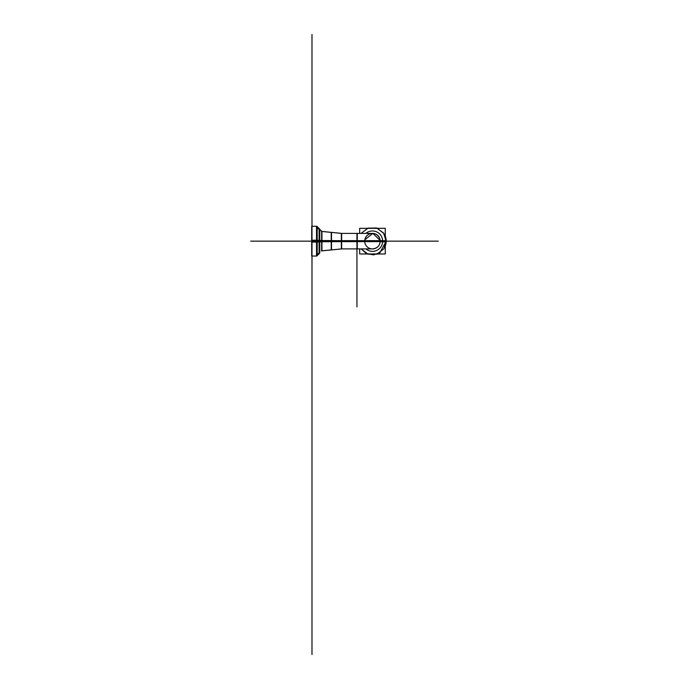 <?xml version="1.0" encoding="UTF-8"?>
<svg xmlns="http://www.w3.org/2000/svg" width="689" height="689" viewBox="0 0 689 689"><rect width="100%" height="100%" fill="white"/><g stroke="black" fill="none" stroke-linecap="round" stroke-linejoin="round"><path stroke-width="1.03" d="M367.461 253.965L377.486 253.965L359.675 253.965L359.675 248.91M359.675 233.39L359.675 228.335L385.272 228.335L385.272 236.086L386.124 239.445M377.486 253.965L385.272 253.965L385.272 246.214L386.055 243.372M386.228 240.711L380.216 240.659C380.087 245.534 377.503 248.29 372.473 248.91L356.368 248.91M386.055 241.15L382.662 241.15A10.197 10.197 0 0 1 365.868 248.91A10.197 10.197 0 0 0 382.662 241.15L386.09 241.15L382.662 241.15A10.197 10.197 0 0 1 365.868 248.91A10.197 10.197 0 0 0 382.662 241.15L386.236 241.15L382.662 241.15A10.197 10.197 0 0 0 365.868 233.39A10.197 10.197 0 0 1 382.662 241.15L381.801 241.15L382.662 241.15A10.197 10.197 0 0 0 365.868 233.39A10.197 10.197 0 0 1 382.662 241.15L356.945 241.15L356.945 233.39L372.473 233.39L356.368 233.39M386.236 240.961L386.21 242.011L380.225 241.641A7.768 7.768 0 0 0 372.344 233.39M356.075 241.641L380.225 241.641M372.344 248.91A7.768 7.768 0 0 0 380.225 240.659M364.722 241.641A7.76 7.76 0 0 0 372.956 248.901A7.76 7.76 0 0 0 380.216 240.659L356.075 240.659M380.216 240.659L380.216 241.641A7.76 7.76 0 0 0 372.956 233.399A7.76 7.76 0 0 0 364.722 240.659M366.264 236.482L366.651 236.008M366.781 235.871L367.349 235.319M376.78 234.691L379.251 237.361M372.473 248.91L356.945 248.91L356.945 306.941L356.945 241.15L382.662 241.15A10.197 10.197 0 0 0 365.868 233.39M341.046 240.659L357.255 240.659L357.255 248.91L341.046 248.91M341.089 241.15L343.578 241.15C343.578 251.166 343.578 251.166 343.578 241.15C343.578 231.134 343.578 231.134 343.578 241.15L341.089 241.15M356.945 240.659L356.945 241.15L341.356 241.15L341.356 241.641L341.356 241.15L356.945 241.15L356.945 241.641L356.945 240.659L356.945 241.641L356.945 241.15L341.356 241.15L341.356 248.91L341.356 233.39L331.504 232.391L331.504 241.15L341.356 241.15L341.356 233.39M341.046 241.641L357.255 241.641L357.255 233.39L341.046 233.39M341.641 241.641A49.212 3.092 0 0 0 331.228 241.701L331.228 232.331L341.641 233.382L341.641 241.641M341.641 248.918L341.641 240.659A49.212 3.092 0 0 1 331.228 240.599L331.228 249.969L341.641 248.918M341.356 241.15L331.504 241.15L331.504 249.909L331.504 241.15L321.952 241.15L341.356 241.15L319.774 241.15L321.66 241.15L321.66 231.392L331.504 232.391L331.504 241.15L331.504 240.599L331.504 241.15L341.356 241.15L341.356 241.641M331.788 240.607A49.212 3.092 180 0 0 321.375 240.539M319.774 241.15L321.66 241.15L321.66 250.908L321.66 231.392M331.788 241.693A49.212 3.092 180 0 1 321.375 241.761M318.818 241.917L319.756 241.882L319.756 229.489L321.952 231.375L321.952 241.761L319.774 241.865L319.774 229.196L319.756 252.811L318.818 253.406L319.756 252.811L319.093 253.466L319.093 228.834L319.756 229.489L319.093 228.834L319.756 229.489L319.093 228.834L319.756 229.489L319.774 241.899M321.952 250.925L321.952 240.539L319.756 240.418L319.774 253.104L319.774 240.401M321.66 241.761L321.66 241.15L317.207 241.15L319.093 241.15L319.093 228.834L319.713 229.256M318.818 240.383L319.756 240.418L319.756 252.811L319.093 253.466L319.093 241.15L250.736 241.15L311.704 241.15M316.251 242.08L317.207 242.063L317.19 226.922L316.527 226.268L317.19 226.922L316.527 226.268L316.527 256.032L316.527 226.268L317.19 226.922C318.18 228.748 318.818 229.385 319.093 228.834L319.386 241.925L317.207 242.028M316.251 226.328L317.19 226.922L317.19 242.046L317.207 226.638L319.386 228.808M316.251 240.22L317.207 240.237L317.207 255.662L319.386 253.492L319.386 240.375L317.207 240.272M316.819 226.268L316.819 242.089L311.704 242.089L311.704 226.268L316.819 226.268M311.988 241.15L316.527 241.15L311.988 241.15L316.527 241.15L311.988 241.15L316.527 241.15L316.527 242.089L316.527 240.211M316.819 240.211L311.704 240.211L311.704 256.032L316.819 256.032L316.819 240.211M311.988 225.647L311.988 256.652M321.66 241.15L319.756 241.15L321.66 241.15M319.093 241.15C319.093 256.971 319.093 256.971 319.093 241.15C319.093 256.971 319.093 256.971 319.093 241.15C319.093 256.971 319.093 256.971 319.093 241.15L317.19 241.15M311.988 242.089L311.988 447.85C311.988 391.309 311.988 391.309 311.988 447.85C311.988 391.309 311.988 391.309 311.988 447.85L311.988 654.55M386.055 243.338L386.236 241.15L438.264 241.15M311.988 226.268L311.988 34.45L311.988 226.268M385.272 246.214L386.21 242.011L383.919 233.511L376.943 228.137L368.141 228.085L361.105 233.39L367.935 228.154L376.538 227.999L383.549 232.977L386.236 241.15L411.884 241.15M386.09 241.15L382.662 241.15A10.197 10.197 0 0 1 365.868 248.91M356.945 241.15L380.233 241.15M357.255 241.15L341.046 241.15M341.641 241.15L331.228 241.15M331.788 241.15L321.375 241.15M331.504 240.599L331.504 241.15M311.988 447.85L311.988 256.032M318.818 241.15L319.687 241.15M316.251 241.15L317.121 241.15M319.093 253.466L319.093 253.466C318.818 252.915 318.18 253.552 317.19 255.378L316.527 256.032L317.19 255.378L317.19 240.254L317.207 255.662M386.21 240.289L383.919 248.789L376.943 254.163L368.141 254.215L361.105 248.91L366.419 253.509L373.55 254.87L379.846 252.768L386.236 241.072M385.857 237.938L385.272 236.086M377.486 228.335L367.461 228.335M380.207 240.478L372.861 233.399L364.843 239.72M380.216 241.641C380.001 236.672 377.417 233.916 372.473 233.39M343.578 248.91L341.089 248.91M343.578 233.39L341.089 233.39M341.356 248.91L321.66 250.908M331.788 249.849L321.375 250.899M331.788 232.451L321.375 231.401M316.251 255.972L317.19 255.378L316.527 256.032M316.527 226.268L317.19 226.922M314.373 226.268L316.673 226.268M316.673 256.032L314.373 256.032"/></g></svg>
